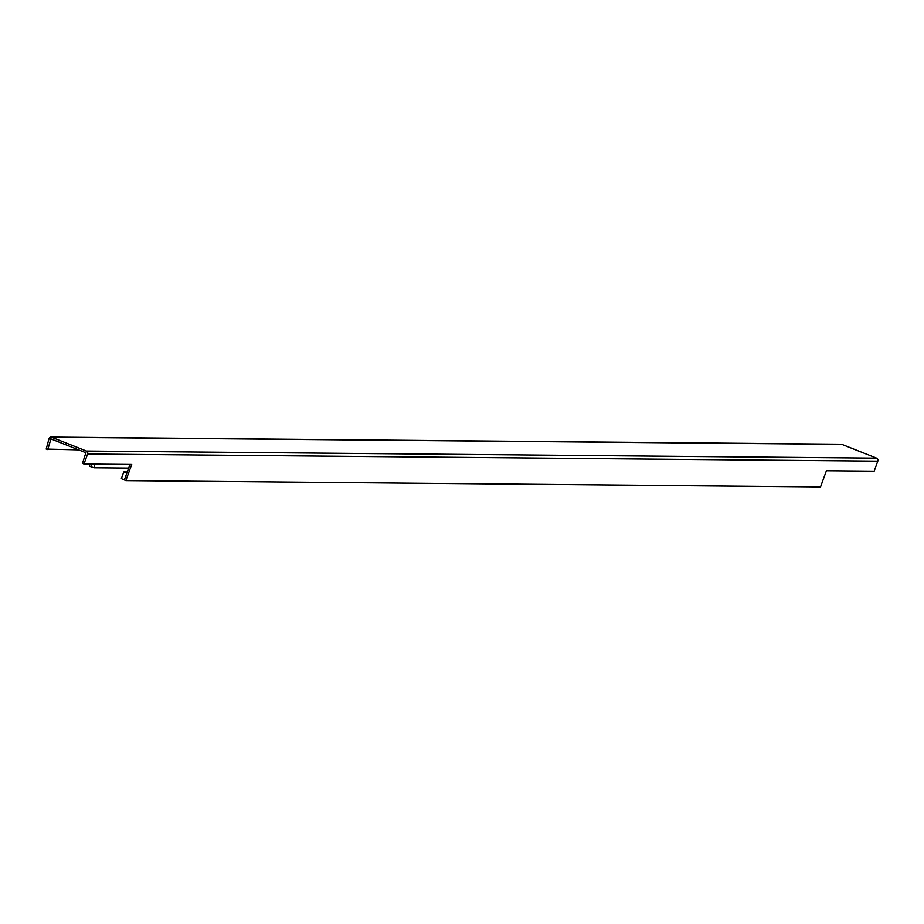 <?xml version="1.0" encoding="UTF-8"?>
<svg xmlns="http://www.w3.org/2000/svg" width="924" height="924" viewBox="0 0 924 924"><rect width="100%" height="100%" fill="white"/><g stroke="black" fill="none" stroke-linecap="round" stroke-linejoin="round"><path stroke-width="1.39" d="M83.969 464.033L131.716 464.46L125.826 480.619L820.535 486.879L826.414 470.72L874.162 471.148L877.8 461.145A2.264 2.021 -89.5 0 0 876.61 458.154L86.417 451.039L82.49 463.363L83.969 464.033L87.618 454.031A2.264 2.021 -89.5 0 0 86.417 451.039L51.617 437.26A2.264 2.021 -89.5 0 0 49.007 438.738L46.2 449.076L78.644 449.873M128.667 468.064L94.005 467.752L90.933 466.712L91.649 464.102L90.933 466.712L89.397 466.193L89.975 464.091M85.886 452.737L50.947 438.923L47.736 449.595M876.61 458.154L841.799 444.363A2.264 2.021 -89.5 0 0 841.152 444.236L50.959 437.121M125.826 480.619L124.347 479.949L129.984 464.449M94.005 467.752L94.987 464.137M127.246 471.968L123.793 471.933L121.367 478.597L124.347 479.949L126.773 473.284L123.793 471.933M49.007 438.738L51.883 439.27M51.617 437.26L841.799 444.363M87.618 454.031L877.8 461.145"/></g></svg>
